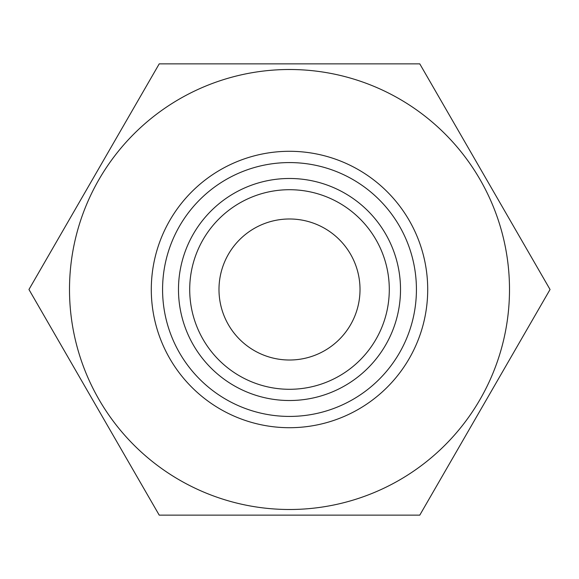 <?xml version="1.0" encoding="UTF-8"?>
<svg xmlns="http://www.w3.org/2000/svg" width="579" height="579" viewBox="0 0 579 579"><rect width="100%" height="100%" fill="white"/><g stroke="black" fill="none" stroke-linecap="round" stroke-linejoin="round"><path stroke-width="0.87" d="M289.5 360.015A70.515 70.515 0 0 1 218.985 289.5A70.515 70.515 0 0 1 289.5 218.985A70.515 70.515 0 0 1 360.015 289.5A70.515 70.515 0 0 1 289.5 360.015M289.5 162.576A126.924 126.924 0 0 1 416.424 289.5A126.924 126.924 0 0 1 289.5 416.424A126.924 126.924 0 0 1 162.576 289.5A126.924 126.924 0 0 1 289.5 162.576M289.5 69.502A219.998 219.998 0 0 1 509.498 289.5A219.998 219.998 0 0 1 289.5 509.498A219.998 219.998 0 0 1 69.502 289.5A219.998 219.998 0 0 1 289.5 69.502M419.775 515.144L159.225 515.144L28.95 289.5L159.225 63.856L419.775 63.856L550.05 289.5L419.775 515.144M289.5 189.709A99.791 99.791 0 0 1 389.291 289.5A99.791 99.791 0 0 1 289.5 389.291A99.791 99.791 0 0 1 189.709 289.5A99.791 99.791 0 0 1 289.5 189.709M289.5 178.484A111.016 111.016 0 0 1 400.516 289.5A111.016 111.016 0 0 1 289.5 400.516A111.016 111.016 0 0 1 178.484 289.5A111.016 111.016 0 0 1 289.5 178.484M289.5 427.707A138.207 138.207 0 0 1 151.293 289.5A138.207 138.207 0 0 1 289.5 151.293A138.207 138.207 0 0 1 427.707 289.5A138.207 138.207 0 0 1 289.5 427.707"/></g></svg>
